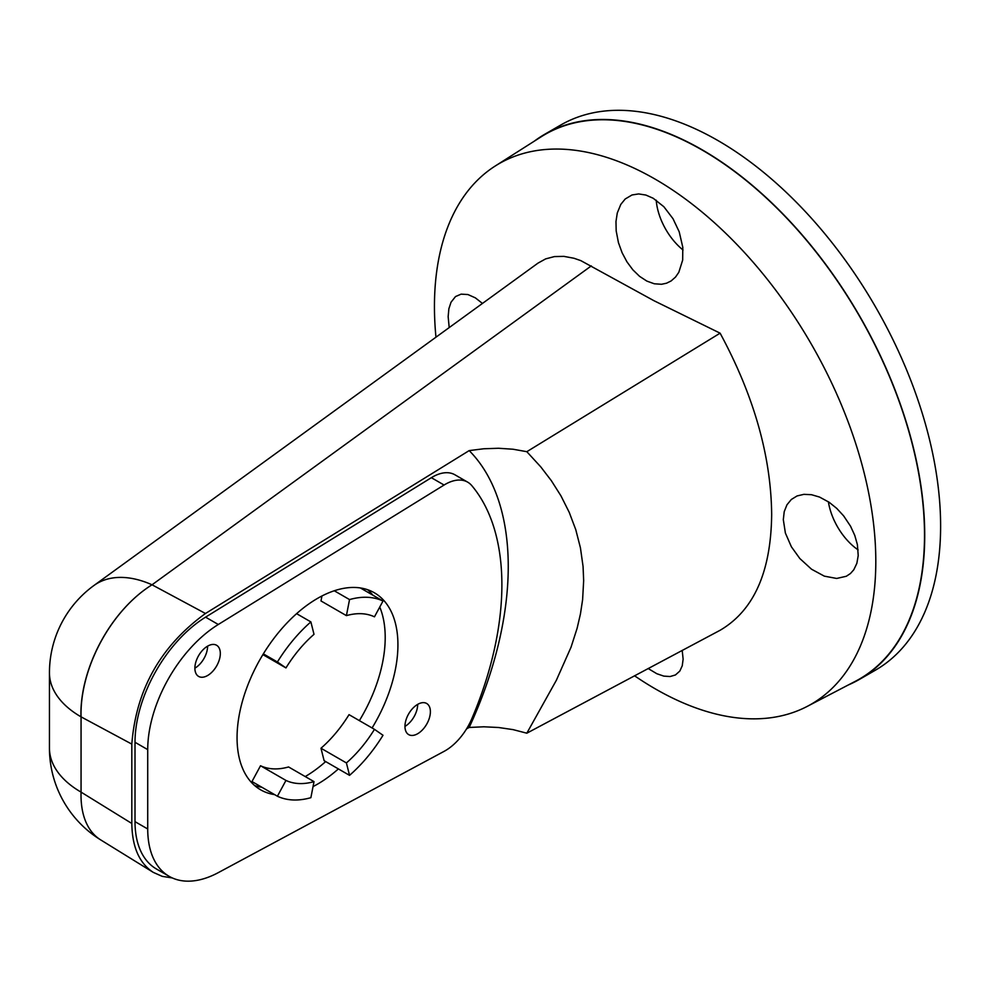 <?xml version="1.0" encoding="UTF-8"?>
<svg xmlns="http://www.w3.org/2000/svg" width="989" height="989" viewBox="0 0 989 989"><rect width="100%" height="100%" fill="white"/><g stroke="black" fill="none" stroke-linecap="round" stroke-linejoin="round"><path stroke-width="1.48" d="M534.283 141.18A314.725 181.704 60 0 1 544.815 134.22L560.714 125.047A314.725 181.704 60 0 1 718.076 140.636A314.725 181.704 60 0 1 923.677 417.976A314.725 181.704 60 0 1 875.438 670.171L859.54 679.344A314.725 181.704 60 0 1 848.253 684.994M544.815 134.22A314.725 181.704 60 0 1 702.178 149.809A314.725 181.704 60 0 1 907.791 427.149A314.725 181.704 60 0 1 859.54 679.344M783.313 519.633L785.39 533.059L791.385 546.781L799.817 558.513L811.536 569.219L824.319 576.142L836.669 578.454L846.312 576.266L850.466 573.509L853.804 569.751L856.87 563.297L858.217 555.558L857.389 544.63L854.768 535.395L850.54 526.21L843.654 515.899L836.756 508.408L829.153 502.276L819.51 497.047L811.499 494.71L803.921 494.339L797.097 495.934L791.324 499.482L786.96 504.798L784.228 511.634L783.313 519.633M858.118 549.884A47.212 27.259 60 0 1 828.386 501.769M482.459 303.438L475.363 297.862L467.945 294.549L461.121 294.141L455.521 296.564L451.021 302.226L448.882 308.741L448.153 316.665L449.204 327.582M653.21 198.27L645.854 195.043L638.671 193.931L632.02 194.969L625.209 198.987L620.795 204.402L617.284 212.994L615.974 221.536L616.184 230.894L618.434 242.614L622.106 252.751L626.939 261.838L632.861 269.836L639.611 276.376L646.868 281.099L654.298 283.781L661.517 284.276L666.561 283.2L671.135 280.938L675.524 277.068L678.813 272.309L682.67 260.07L682.793 247.275L679.208 231.809L673.002 218.705L663.879 206.75L653.21 198.27M683.028 249.994A47.212 27.259 60 0 1 656.214 200.186M435.964 337.2A312.091 180.183 60 0 1 434.443 306.541A312.091 180.183 60 0 1 495.279 165.979L541.144 136.816A314.415 181.531 60 0 1 784.722 216.059A314.415 181.531 60 0 1 924.505 535.136A314.415 181.531 60 0 1 855.46 681.236L807.271 706.369A312.091 180.183 60 0 1 634.518 675.759M495.279 165.979A312.091 180.183 60 0 1 737.052 244.642A312.091 180.183 60 0 1 875.809 561.356A312.091 180.183 60 0 1 807.271 706.369M93.967 585.476A107.912 107.912 0 0 0 49.45 672.804A107.912 62.295 0 0 0 80.962 716.802A107.912 64.508 118.3 0 1 152.034 584.796L205.465 613.489L469.182 450.601A287.75 166.14 -60 0 1 469.182 727.459L483.806 726.791L498.518 727.496L513.056 729.622L526.828 733.195L720.103 630.277C753.878 610.46 771.061 571.827 771.667 514.379C771.049 456.028 753.865 395.625 720.103 333.169L653.902 300.681L580.84 260.639L573.966 258.253L563.903 256.374L554.421 256.584L545.668 258.883L537.991 263.123L93.967 585.476A107.912 65.373 54 0 1 152.034 584.796L591.323 265.893M648.129 668.515L656.844 673.732L663.829 676.117L670.122 676.525L675.45 674.955L679.802 671.086L682.237 665.832L683.127 659.181L682.2 650.391M469.182 727.459L466.585 728.856M526.828 733.195L556.325 680.333L571.024 647.239L577.119 628.275L580.432 613.996L582.608 599.693L583.658 580.654L583.065 566.462L580.432 547.832L575.771 529.684L569.219 512.314L560.986 495.909L551.368 480.716L540.785 466.895L526.828 451.689L720.103 333.169M526.828 451.689L513.044 449.229L498.518 448.264L483.745 448.771L469.182 450.601M205.465 613.489C160.614 646.101 136.074 689.642 131.821 744.111L131.821 823.478C132.143 846.918 139.288 863.224 153.27 872.372L162.233 876.353L172.321 877.948M135.011 821.649A103.412 59.699 120 0 0 156.423 868.985L169.144 876.328A103.412 59.699 120 0 0 218.297 872.632L444.073 751.368A44.962 25.961 -60 0 0 471.79 718.78A260.775 150.563 120 0 0 471.79 485.624A44.962 25.961 -60 0 0 467.673 482.15L454.952 474.807A44.962 25.961 -60 0 0 431.365 477.687L205.576 617.148A103.412 59.699 120 0 0 135.011 742.282L135.011 821.649L147.72 828.98A103.412 59.699 120 0 0 169.144 876.328M417.679 704.366A17.987 10.385 -60 0 1 415.182 714.54A17.987 10.385 -60 0 1 404.958 726.383M367.648 589.728A113.747 65.67 -60 0 1 372.841 595.155M379.751 607.036A113.747 65.67 -60 0 1 369.429 701.856A113.747 65.67 -60 0 1 359.378 720.622M325.665 761.579A113.747 65.67 -60 0 1 305.23 776.563M261.912 787.281A113.747 65.67 -60 0 1 254.618 785.513M346.41 615.628L349.537 599.581A111.052 64.112 -60 0 1 383.003 601.028L374.46 616.827A93.065 53.74 120 0 0 346.41 615.628L320.98 600.941L321.944 595.984M277.415 796.232L251.972 781.545L260.527 765.746A93.065 53.74 120 0 0 288.578 766.957L314.007 781.631L310.88 797.678A111.052 64.112 -60 0 1 277.415 796.232L285.957 780.432A93.065 53.74 120 0 0 314.007 781.631M349.537 775.351L324.108 760.677L320.98 748.24A93.065 53.74 120 0 0 349.03 714.651L374.46 729.338L383.003 735.272A111.052 64.112 -60 0 1 349.537 775.351L346.41 762.927A93.065 53.74 120 0 0 374.46 729.338M207.603 646.151A17.987 10.385 -60 0 1 205.106 656.325A17.987 10.385 -60 0 1 194.882 668.181M147.72 828.98L147.72 749.625A103.412 59.699 120 0 1 218.297 624.492L444.073 485.03A44.962 25.961 -60 0 1 467.673 482.15M274.633 794.624A113.747 65.67 -60 0 1 260.614 789.803A113.747 65.67 -60 0 1 252.838 673.373A113.747 65.67 -60 0 1 374.374 592.782A113.747 65.67 -60 0 1 382.15 709.2A113.747 65.67 -60 0 1 372.087 727.966M338.386 768.91A113.747 65.67 -60 0 1 313.043 786.589M407.456 716.209A17.987 10.385 -60 0 1 426.667 703.476A17.987 10.385 -60 0 1 427.891 721.883A17.987 10.385 -60 0 1 408.68 734.617A17.987 10.385 -60 0 1 407.456 716.209M197.38 658.006A17.987 10.385 -60 0 1 216.591 645.261A17.987 10.385 -60 0 1 217.827 663.668A17.987 10.385 -60 0 1 198.604 676.414A17.987 10.385 -60 0 1 197.38 658.006M310.88 621.908L314.007 634.332A93.065 53.74 120 0 0 285.957 667.921L277.415 661.987A111.052 64.112 -60 0 1 310.88 621.908L296.601 613.662M285.957 667.921L262.889 654.607M277.415 661.987L263.346 653.877M383.003 601.028L360.355 587.948M349.537 599.581L334.27 590.767M285.957 780.432L260.527 765.746M346.41 762.927L320.98 748.24M80.962 716.802A107.912 62.295 0 0 0 81.061 716.852L81.061 792.115L131.821 823.478M152.034 584.796A107.912 64.433 118.2 0 0 81.061 716.852L131.821 744.111M49.45 748.067A107.912 62.295 0 0 0 81.061 792.115A107.912 60.094 -58.3 0 0 100.655 839.871A107.912 107.912 0 0 1 49.45 748.067L49.45 672.804M444.073 485.03L431.365 477.687M218.297 624.492L205.576 617.148M147.72 749.625L135.011 742.282M153.27 872.372L100.655 839.871"/></g></svg>
